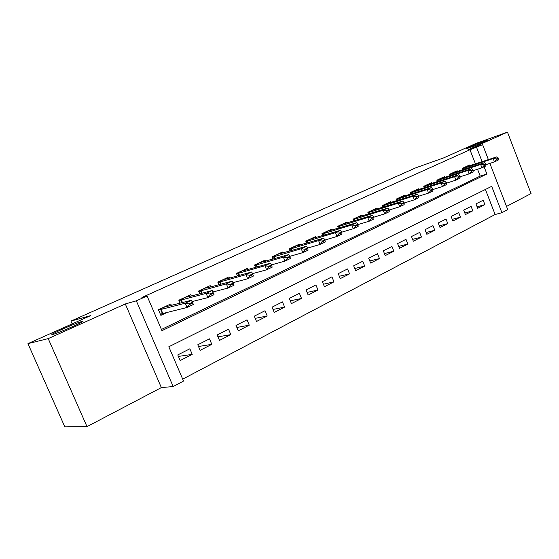 <?xml version="1.0" encoding="UTF-8"?>
<svg xmlns="http://www.w3.org/2000/svg" width="559" height="559" viewBox="0 0 559 559"><rect width="100%" height="100%" fill="white"/><g stroke="black" fill="none" stroke-linecap="round" stroke-linejoin="round"><path stroke-width="0.84" d="M81.607 321.565C89.678 319.224 60.372 332.444 53.287 334.31L53.007 334.38C45.782 336.322 74.948 323.27 81.523 321.586L81.607 321.565M484.178 141.148L487.427 140.092C490.655 139.247 476.995 145.067 469.686 147.646L466.604 148.638C463.439 149.456 476.82 143.754 484.178 141.148M489.859 163.396L507.754 209.625L501.919 212.713L491.689 186.343L168.825 346.762L183.52 381.07L173.164 386.542L136.34 300.84L147.08 295.997L161.935 330.669L486.896 173.982L484.108 166.785M161.355 387.597L125.307 303.956L48.214 338.614L27.95 343.638L64.823 426.866L87.001 426.629L161.355 387.597L173.164 386.542M506.517 206.439L531.05 193.568L507.46 132.134L468.156 149.805L482.613 144.676L488.412 159.65M182.695 379.142L495.127 214.509L501.919 212.713M48.214 338.614L87.001 426.629M27.95 343.638L90.705 315.597L70.944 321.09L415.966 167.742L443.601 157.917L476.121 143.39L507.46 132.134M171.333 305.354L170.747 303.984L158.435 309.707L160.859 315.388L167.77 312.132M191.325 295.99L190.766 294.67L178.831 300.225L180.068 303.146M210.729 286.907L210.191 285.635L198.606 291.022L199.773 293.782M229.56 278.096L229.043 276.866L217.8 282.099L218.897 284.713M247.84 269.543L247.344 268.355L236.429 273.435L237.463 275.915M265.602 261.242L265.12 260.082L254.52 265.015L255.505 267.384M282.861 253.171L282.4 252.046L272.093 256.84L273.03 259.103M299.638 245.324L299.198 244.234L289.171 248.895L290.065 251.061M315.961 237.701L315.528 236.639L305.78 241.174L306.632 243.249M331.836 230.28L331.417 229.246L321.935 233.655L322.746 235.653M347.293 223.062L346.887 222.056L337.657 226.346L338.433 228.261M362.337 216.033L361.946 215.047L352.96 219.233L353.7 221.078M376.997 209.185L376.612 208.227L367.857 212.301L368.577 214.083M391.272 202.519L390.902 201.582L382.37 205.551L383.062 207.27M405.191 196.02L404.828 195.105L396.513 198.969L397.176 200.639M418.761 189.69L418.405 188.788L410.299 192.555L410.942 194.169M431.995 183.513L431.646 182.625L423.743 186.308L424.358 187.873M444.901 177.482L444.566 176.623L436.852 180.208L437.452 181.724M457.5 171.606L457.171 170.754L449.646 174.254L450.219 175.736M477.086 206.795L484.884 204.615L477.679 208.304L475.954 203.895L483.179 200.234L484.884 204.615M464.815 213L472.816 210.792L465.43 214.572L463.684 210.107L471.083 206.362L472.816 210.792M452.245 219.352L460.448 217.123L452.888 220.987L451.113 216.473L458.694 212.637L460.448 217.123M439.36 225.864L447.787 223.6L440.031 227.569L438.228 222.999L445.998 219.065L447.787 223.6M426.147 232.53L434.797 230.245L426.852 234.312L425.022 229.693L432.987 225.654L434.797 230.245M412.598 239.371L421.486 237.058L413.339 241.229L411.48 236.548L419.641 232.411L421.486 237.058M398.7 246.379L407.839 244.045L399.475 248.322L397.582 243.584L405.96 239.343L407.839 244.045M384.431 253.562L393.829 251.208L385.249 255.603L383.327 250.809L391.922 246.456L393.829 251.208M369.785 260.934L379.456 258.565L370.652 263.072L368.688 258.223L377.521 253.751L379.456 258.565M354.748 268.495L364.699 266.119L355.657 270.745L353.665 265.832L362.728 261.242L364.699 266.119M339.292 276.265L349.543 273.875L340.256 278.627L338.23 273.651L347.537 268.935L349.543 273.875M323.409 284.231L333.975 281.841L324.43 286.725L322.368 281.687L331.934 276.838L333.975 281.841M307.08 292.42L317.973 290.023L308.163 295.047L306.059 289.939L315.898 284.957L317.973 290.023M290.282 300.826L301.525 298.443L291.435 303.607L289.296 298.436L299.407 293.314L301.525 298.443M272.995 309.462L284.608 307.101L274.224 312.418L272.044 307.171L282.449 301.902L284.608 307.101M255.197 318.344L267.202 316.01L256.511 321.481L254.289 316.163L265.001 310.741L267.202 316.01M236.869 327.469L249.279 325.177L238.274 330.809L236.01 325.422L247.043 319.832L249.279 325.177M217.982 336.853L230.825 334.624L219.491 340.424L217.178 334.96L228.547 329.202L230.825 334.624M198.508 346.503L211.819 344.351L200.129 350.332L197.774 344.784L209.492 338.852L211.819 344.351M495.127 214.509L485.394 189.466M189.85 348.802L177.769 354.923L180.173 360.541L192.226 354.378L189.85 348.802M475.485 163.969L469.958 149.742L141.923 297.472L147.08 295.997M161.418 329.461L480.202 176.106L477.54 169.244M469.798 165.862L469.476 165.031L462.125 168.448L462.684 169.887M70.944 321.09L72.167 323.878M125.307 303.956L136.34 300.84M469.958 149.742L482.613 144.676M482.151 161.74L476.589 147.394M480.202 176.106L486.896 173.982M178.412 356.425L192.226 354.378M498.537 158.581L498.321 158.029L496.469 158.903L496.685 159.455L498.537 158.581L498.139 160.133L494.449 161.886L493.164 158.567L462.293 168.874M496.685 159.455L494.449 161.886L486.037 164.646M464.117 167.525L496.867 156.834L493.164 158.567L496.469 158.903M498.321 158.029L496.867 156.834M486.078 164.465L485.862 163.906L483.968 164.8L484.185 165.359L486.078 164.465L485.722 166.016L481.935 167.812L480.635 164.458L449.813 174.681M484.185 165.359L481.935 167.812L473.277 170.635M451.812 173.248L484.422 162.676L480.635 164.458L483.968 164.8M485.862 163.906L484.422 162.676M473.305 170.495L473.082 169.936L471.139 170.851L471.363 171.417L473.305 170.495L472.984 172.053L469.099 173.891L467.778 170.495L437.019 180.634M471.363 171.417L469.099 173.891L460.183 176.777M439.206 179.111L471.67 168.664L467.778 170.495L471.139 170.851M473.082 169.936L471.67 168.664M460.204 176.686L459.98 176.113L457.982 177.056L458.205 177.629L460.204 176.686L459.924 178.237L455.941 180.124L454.593 176.686L423.911 186.727M458.205 177.629L455.941 180.124L446.746 183.079M426.293 185.12L458.583 174.813L454.593 176.686L457.982 177.056M459.98 176.113L458.583 174.813M446.753 183.038L446.529 182.458L444.482 183.422L444.705 184.002L446.753 183.038L446.522 184.582L442.435 186.524L441.065 183.045L410.467 192.981M444.705 184.002L442.435 186.524L432.945 189.543M413.059 191.276L445.16 181.116L441.065 183.045L444.482 183.422M446.529 182.458L445.16 181.116M432.952 189.557L432.722 188.97L430.619 189.962L430.849 190.549L432.952 189.557L432.764 191.101L428.564 193.086L427.174 189.564L396.68 199.395M430.849 190.549L428.564 193.086L418.754 196.188M399.496 197.586L431.38 187.593L427.174 189.564L430.619 189.962M432.722 188.97L431.38 187.593M418.782 196.251L418.544 195.657L416.385 196.67L416.623 197.271L418.782 196.251L418.642 197.788L414.331 199.836L412.912 196.265L382.538 205.971M416.623 197.271L414.331 199.836L404.178 203.008M385.577 204.056L417.231 194.239L412.912 196.265L416.385 196.67M418.544 195.657L417.231 194.239M404.22 203.127L403.982 202.519L401.767 203.567L402.005 204.175L404.22 203.127L404.136 204.664L399.706 206.76L398.267 203.148L368.025 212.72M402.005 204.175L399.706 206.76L389.19 210.016M371.302 210.694L402.704 201.065L398.267 203.148L401.767 203.567M403.982 202.519L402.704 201.065M389.26 210.191L389.015 209.576L386.737 210.652L386.982 211.267L389.26 210.191L389.225 211.721L384.676 213.88L383.208 210.219L353.127 219.652M386.982 211.267L384.676 213.88L373.789 217.213M356.656 217.514L387.771 208.074L383.208 210.219L386.737 210.652M389.015 209.576L387.771 208.074M373.88 217.451L373.636 216.836L371.288 217.94L371.539 218.562L373.88 217.451L373.901 218.981L369.226 221.196L367.731 217.486L337.825 226.765M371.539 218.562L369.226 221.196L357.942 224.606M341.612 224.508L372.42 215.285L367.731 217.486L371.288 217.94M373.636 216.836L372.42 215.285M358.067 224.921L357.816 224.292L355.405 225.431L355.657 226.06L358.067 224.921L358.151 226.444L353.337 228.722L351.814 224.963L322.11 234.074M355.657 226.06L353.337 228.722L341.64 232.216M326.17 231.692L356.642 222.699L351.814 224.963L355.405 225.431M357.816 224.292L356.642 222.699M341.801 232.607L341.542 231.971L339.061 233.138L339.313 233.774L341.801 232.607L341.94 234.116L336.986 236.464L335.442 232.656L305.955 241.586M339.313 233.774L336.986 236.464L324.856 240.035M310.301 239.07L340.403 230.322L335.442 232.656L339.061 233.138M341.542 231.971L340.403 230.322M325.052 240.517L324.793 239.867L322.236 241.076L322.501 241.719L325.052 240.517L325.261 242.019L320.167 244.437L318.588 240.573L289.345 249.307M322.501 241.719L320.167 244.437L307.576 248.077M293.999 246.652L323.696 238.169L318.588 240.573L322.236 241.076M324.793 239.867L323.696 238.169M307.806 248.657L307.541 248.007L304.914 249.244L305.179 249.901L307.806 248.657L308.093 250.153L302.845 252.64L301.238 248.72L272.261 257.245M305.179 249.901L302.845 252.64L289.765 256.357L287.067 257.664L287.34 258.328L290.051 257.042L288.779 254.576L260.228 262.548L254.583 265.176M277.236 254.45L306.493 246.253L301.238 248.72L304.914 249.244M307.541 248.007L306.493 246.253M290.051 257.042L290.407 258.531L284.999 261.088L283.357 257.119L254.687 265.42M287.34 258.328L284.999 261.088L271.401 264.882M287.067 257.664L283.357 257.119L288.779 254.576M271.744 265.686L271.471 265.015L268.676 266.336L268.949 267.006L271.744 265.686L272.184 267.16L266.608 269.801L264.938 265.77L236.59 273.826M268.949 267.006L266.608 269.801L252.472 273.658M242.264 270.717L243.85 270.668L270.521 263.149L264.938 265.77L268.676 266.336M271.471 265.015L270.521 263.149M252.878 274.602L252.591 273.917L249.712 275.28L249.992 275.964L252.878 274.602L253.395 276.055L247.651 278.78L245.946 274.693L217.961 282.484M249.992 275.964L247.651 278.78L232.956 282.686M224.005 279.214L225.661 279.172L251.704 271.988L245.946 274.693L249.712 275.28M252.591 273.917L251.704 271.988M205.202 287.955L206.634 288.011L232.292 281.107L234.025 285.237L228.093 288.046L226.353 283.895L198.766 291.407M230.434 285.195L233.41 283.797L233.117 283.106L230.147 284.503L230.434 285.195L228.093 288.046L212.881 291.98M230.147 284.503L226.353 283.895L232.292 281.107L233.117 283.106M234.025 285.237L233.41 283.797M185.84 296.962L187.265 297.053L212.266 290.512L214.027 294.705L207.906 297.605L206.131 293.391L178.985 300.595M210.254 294.733L213.321 293.279L213.028 292.581L209.953 294.027L210.254 294.733L207.906 297.605L192.149 301.553M209.953 294.027L206.131 293.391L212.266 290.512L213.028 292.581M214.027 294.705L213.321 293.279M160.51 314.563L163.459 313.173M165.876 306.248L167.176 306.409L191.583 300.225L193.386 304.48L187.062 307.478L160.321 314.13M189.41 304.571L192.576 303.076L192.275 302.363L189.11 303.858L189.41 304.571L187.062 307.478L185.253 303.202L158.588 310.07M189.11 303.858L185.253 303.202L191.583 300.225L192.275 302.363M193.386 304.48L192.576 303.076M462.712 168.72L463.111 169.747M463.166 168.566L463.565 169.594M464.431 167.532L462.181 168.58M450.281 174.513L450.694 175.575M450.736 174.352L451.155 175.428M452.126 173.262L449.695 174.394M437.543 180.445L437.976 181.549M437.997 180.284L438.438 181.402M439.521 179.125L436.907 180.34M424.491 186.517L424.945 187.677M424.945 186.364L425.406 187.531M426.601 185.134L423.792 186.44M411.11 192.75L411.585 193.966M411.564 192.596L412.046 193.812M413.367 191.297L410.355 192.694M397.386 199.144L397.889 200.408M397.84 198.983L398.35 200.262M399.79 197.613L396.569 199.109M383.313 205.698L383.844 207.026M383.76 205.544L384.299 206.879M385.871 204.091L382.426 205.691M368.863 212.42L369.429 213.817M369.317 212.266L369.883 213.671M371.588 210.736L367.913 212.441M354.043 219.324L354.63 220.791M354.49 219.177L355.084 220.651M356.928 217.556L353.015 219.373M338.817 226.416L339.439 227.953M339.264 226.269L339.893 227.82M341.884 224.55L337.713 226.493M323.179 233.697L323.836 235.325M323.626 233.55L324.29 235.185M326.435 231.74L321.998 233.809M307.108 241.181L307.806 242.899M307.555 241.034L308.261 242.76M310.559 239.126L305.843 241.32M290.589 248.874L291.337 250.691M291.029 248.727L291.784 250.558M294.251 246.722L289.234 249.048M273.603 256.784L274.399 258.712M274.043 256.644L274.839 258.579M277.474 254.52L272.156 257M256.127 264.924L256.972 266.971M256.56 264.784L257.419 266.846M238.141 273.295L239.049 275.475M238.567 273.162L239.49 275.356M242.48 270.808L236.492 273.589M219.617 281.925L220.595 284.252M220.05 281.785L221.036 284.133M224.215 279.304L217.863 282.26M200.541 290.806L201.596 293.3M200.967 290.673L202.03 293.189M205.405 288.06L198.676 291.19M180.885 299.959L182.024 302.65M181.305 299.834L182.458 302.538M186.021 297.074L178.901 300.393M160.615 309.4L162.355 313.466M161.027 309.274L162.767 313.34M166.044 306.367L158.504 309.882M81.523 321.586L81.775 322.173"/></g></svg>
